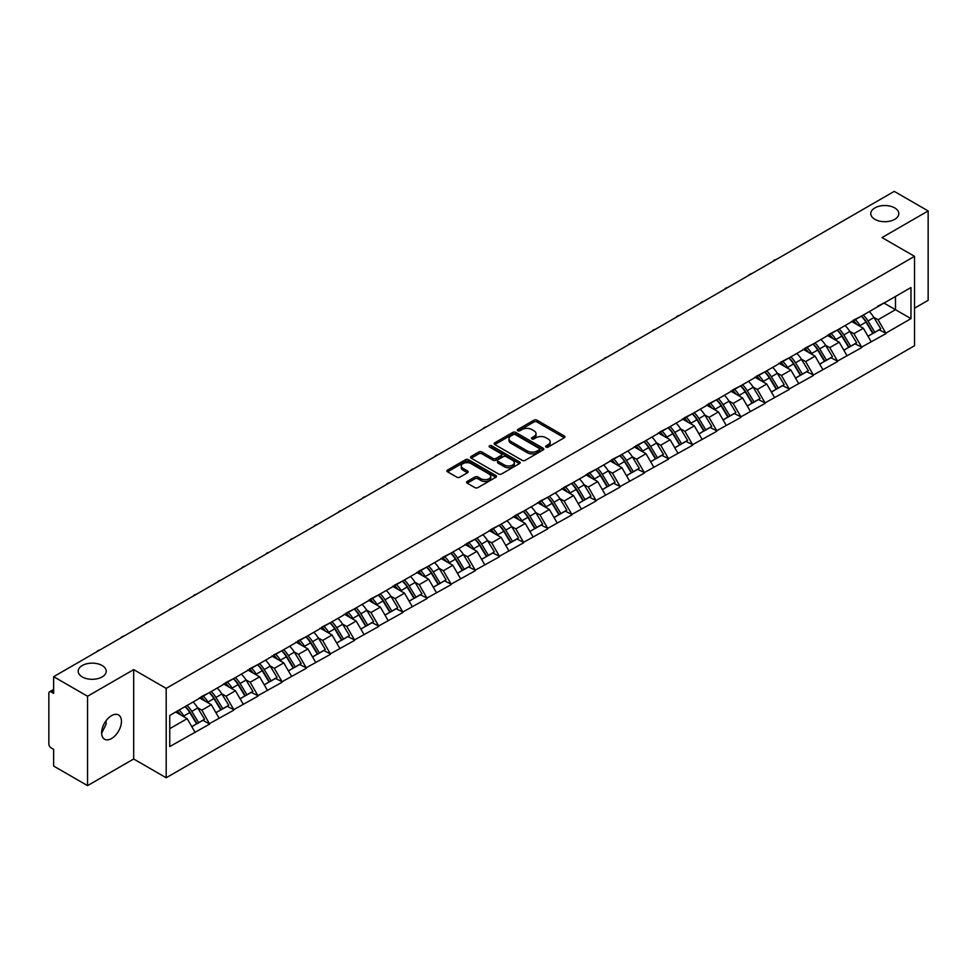 <?xml version="1.0" encoding="UTF-8"?>
<svg xmlns="http://www.w3.org/2000/svg" width="977" height="977" viewBox="0 0 977 977"><rect width="100%" height="100%" fill="white"/><g stroke="black" fill="none" stroke-linecap="round" stroke-linejoin="round"><path stroke-width="1.47" d="M102.109 665.508A14.008 8.085 0 0 0 86.831 663.762A14.008 8.085 0 0 0 78.184 671.236A14.008 8.085 0 0 0 82.288 676.951A14.008 8.085 0 0 0 97.553 678.697A14.008 8.085 0 0 0 106.212 671.236A14.008 8.085 0 0 0 102.109 665.508M894.712 207.906A14.008 8.085 0 0 0 879.447 206.147A14.008 8.085 0 0 0 870.788 213.621A14.008 8.085 0 0 0 874.891 219.336A14.008 8.085 0 0 0 890.169 221.095A14.008 8.085 0 0 0 898.816 213.621A14.008 8.085 0 0 0 894.712 207.906M546.058 447.051A1.502 0.867 0 0 0 548.182 447.051L564.327 437.733A2.149 1.246 0 0 0 564.95 436.853A2.149 1.246 0 0 0 564.327 435.974L536.971 420.183A2.149 1.246 0 0 0 533.93 420.183L517.786 429.514A1.502 0.867 0 0 0 517.346 430.124A1.502 0.867 0 0 0 517.786 430.735A1.502 0.867 0 0 0 519.923 430.735L522.011 429.526A6.876 3.969 0 0 1 531.732 429.526L534.016 430.845A6.876 3.969 0 0 1 536.031 433.654A6.876 3.969 0 0 1 534.016 436.463L531.928 437.672A1.502 0.867 0 0 0 531.476 438.282A1.502 0.867 0 0 0 531.928 438.893A1.502 0.867 0 0 0 534.053 438.893L536.141 437.684A6.876 3.969 0 0 1 545.862 437.684L548.146 439.003A6.876 3.969 0 0 1 550.161 441.812A6.876 3.969 0 0 1 548.146 444.62L546.058 445.83A1.502 0.867 0 0 0 545.618 446.44A1.502 0.867 0 0 0 546.058 447.051L546.058 445.83M105.968 720.867L106.212 724.006L101.645 733.324M111.549 715.652A14.008 8.085 -60 0 1 118.547 714.956A14.008 8.085 -60 0 1 120.696 726.18A14.008 8.085 -60 0 1 111.549 738.527A14.008 8.085 -60 0 1 104.539 739.223A14.008 8.085 -60 0 1 102.39 727.999A14.008 8.085 -60 0 1 111.549 715.652M467.226 481.417A2.149 1.246 0 0 0 466.603 482.296A2.149 1.246 0 0 0 467.226 483.175L474.907 487.608A2.149 1.246 0 0 0 477.936 487.608L495.876 477.252A2.149 1.246 0 0 0 496.499 476.373A2.149 1.246 0 0 0 495.876 475.506L468.52 459.715A2.149 1.246 0 0 0 465.479 459.715L447.551 470.059A2.149 1.246 0 0 0 446.916 470.938A2.149 1.246 0 0 0 447.551 471.818L456.821 477.167A2.149 1.246 0 0 0 459.862 477.167L467.531 472.734A2.149 1.246 0 0 0 468.166 471.854A2.149 1.246 0 0 0 467.531 470.987L462.939 468.325A5.752 3.322 0 0 1 461.254 465.98A5.752 3.322 0 0 1 464.796 462.915A5.752 3.322 0 0 1 471.061 463.635L489.074 474.028A5.752 3.322 0 0 1 490.759 476.373A5.752 3.322 0 0 1 487.205 479.438A5.752 3.322 0 0 1 480.94 478.73L477.936 476.996A2.149 1.246 0 0 0 474.907 476.996L467.226 481.417L467.226 483.175L474.907 478.779L474.907 476.996M133.678 669.624L87.551 696.259L53.65 676.682L894.248 191.37L928.15 210.934L882.023 237.57L914.533 256.34L166.188 688.394L133.678 669.624L133.678 758.995L166.188 777.765L166.188 688.394M522.158 460.326A2.149 1.246 0 0 0 525.199 460.326L543.127 449.97A2.149 1.246 0 0 0 543.762 449.09A2.149 1.246 0 0 0 543.127 448.211L515.783 432.42A2.149 1.246 0 0 0 512.742 432.42L494.814 442.776A2.149 1.246 0 0 0 494.179 443.656A2.149 1.246 0 0 0 494.814 444.535L522.158 460.326M490.161 447.381A1.502 0.867 0 0 1 491.687 447.588L491.687 445.805L519.495 461.865A2.149 1.246 0 0 1 520.13 462.732A2.149 1.246 0 0 1 519.495 463.611L501.567 473.967A2.149 1.246 0 0 1 498.526 473.967L471.183 458.176L471.183 456.418A2.149 1.246 0 0 0 470.548 457.297A2.149 1.246 0 0 0 471.183 458.176M471.183 456.418L478.852 451.985A2.149 1.246 0 0 1 481.893 451.985L492.982 458.396A2.149 1.246 0 0 0 496.023 458.396L501.116 455.453A2.149 1.246 0 0 0 501.738 454.574A2.149 1.246 0 0 0 501.116 453.694L489.562 447.039A1.502 0.867 0 0 1 489.123 446.416A1.502 0.867 0 0 1 490.051 445.622A1.502 0.867 0 0 1 491.687 445.805M166.188 777.765L914.533 345.724L914.533 256.34M185.19 706.566A14.667 8.463 -120 0 1 190.21 712.428L197.049 723.725L203.008 720.281L209.615 724.091L201.873 710.157L197.586 707.678M209.615 724.091L169.754 746.575L169.754 715.469L910.967 287.531L910.967 318.636L885.809 333.169L878.067 319.76L873.78 317.281M861.384 316.169A14.667 8.463 -120 0 1 866.404 322.031L873.243 333.328L879.202 329.884L885.809 333.169M885.809 333.694L861.665 347.104L853.922 333.694L849.636 331.227M837.228 330.104A14.667 8.463 -120 0 1 842.247 335.978L849.086 347.262L855.046 343.831L861.665 347.104M861.665 347.641L837.509 361.05L829.766 347.641L825.48 345.162M813.084 344.051A14.667 8.463 -120 0 1 818.103 349.925L824.942 361.209L830.902 357.765L837.509 361.05M837.509 361.588L813.365 374.997L805.622 361.588L801.335 359.109M788.928 357.997A14.667 8.463 -120 0 1 793.947 363.859L800.786 375.156L806.746 371.712L813.365 374.997M813.365 375.522L789.208 388.931L781.466 375.522L777.179 373.055M764.783 371.932A14.667 8.463 -120 0 1 769.803 377.806L776.642 389.09L782.601 385.659L789.208 388.931M789.208 389.469L765.064 402.878L757.322 389.469L753.035 386.99M740.627 385.878A14.667 8.463 -120 0 1 745.659 391.753L752.485 403.037L758.445 399.593L765.064 402.878M765.064 403.416L740.908 416.825L733.177 403.416L728.879 400.936M716.483 399.825A14.667 8.463 -120 0 1 721.502 405.687L728.341 416.984L734.301 413.54L740.908 416.825M740.908 417.362L716.764 430.759L709.021 417.362L704.735 414.883M692.327 413.76A14.667 8.463 -120 0 1 697.358 419.634L704.185 430.918L710.145 427.486L716.764 430.759M716.764 431.297L692.608 444.706L684.877 431.297L680.578 428.818M668.183 427.706A14.667 8.463 -120 0 1 673.202 433.58L680.041 444.865L686.001 441.421L692.608 444.706M692.608 445.243L668.463 458.653L660.721 445.243L656.434 442.764M644.026 441.653A14.667 8.463 -120 0 1 649.058 447.515L655.885 458.811L661.844 455.367L668.463 458.653M668.463 459.19L644.307 472.587L636.577 459.19L632.29 456.711M619.882 455.587A14.667 8.463 -120 0 1 624.901 461.462L631.74 472.746L637.7 469.314L644.307 472.587M644.307 473.124L620.163 486.534L612.42 473.124L608.134 470.658M595.738 469.534A14.667 8.463 -120 0 1 600.757 475.408L607.596 486.693L613.556 483.249L620.163 486.534M620.163 487.071L596.019 500.48L588.276 487.071L583.99 484.592M571.582 483.481A14.667 8.463 -120 0 1 576.601 489.355L583.44 500.639L589.4 497.195L596.019 500.48M596.019 501.018L571.863 514.415L564.12 501.018L559.833 498.539M547.438 497.415A14.667 8.463 -120 0 1 552.457 503.289L559.296 514.574L565.256 511.142L571.863 514.415M571.863 514.952L547.718 528.362L539.976 514.952L535.689 512.485M523.281 511.362A14.667 8.463 -120 0 1 528.301 517.236L535.14 528.52L541.099 525.076L547.718 528.362M547.718 528.899L523.562 542.308L515.819 528.899L511.533 526.42M499.137 525.308A14.667 8.463 -120 0 1 504.156 531.183L510.995 542.467L516.955 539.023L523.562 542.308M523.562 542.846L499.418 556.243L491.675 542.846L487.389 540.366M474.981 539.243A14.667 8.463 -120 0 1 480 545.117L486.839 556.402L492.799 552.97L499.418 556.243M499.418 556.78L475.262 570.189L467.519 556.78L463.232 554.313M450.837 553.19A14.667 8.463 -120 0 1 455.856 559.064L462.695 570.348L468.655 566.904L475.262 570.189M475.262 570.727L451.118 584.136L443.375 570.727L439.088 568.248M426.68 567.136A14.667 8.463 -120 0 1 431.7 573.01L438.539 584.295L444.498 580.851L451.118 584.136M451.118 584.673L426.961 598.071L419.218 584.673L414.932 582.194M402.536 581.083A14.667 8.463 -120 0 1 407.556 586.945L414.395 598.242L420.354 594.798L426.961 598.071M426.961 598.608L402.817 612.017L395.074 598.608L390.788 596.141M378.38 595.017A14.667 8.463 -120 0 1 383.411 600.892L390.238 612.176L396.198 608.732L402.817 612.017M402.817 612.555L378.661 625.964L370.93 612.555L366.631 610.075M354.236 608.964A14.667 8.463 -120 0 1 359.255 614.838L366.094 626.123L372.054 622.679L378.661 625.964M378.661 626.501L354.517 639.898L346.774 626.501L342.487 624.022M330.079 622.911A14.667 8.463 -120 0 1 335.111 628.773L341.938 640.069L347.897 636.625L354.517 639.898M354.517 640.436L330.36 653.845L322.63 640.436L318.331 637.969M305.935 636.845A14.667 8.463 -120 0 1 310.955 642.719L317.794 654.004L323.753 650.56L330.36 653.845M330.36 654.382L306.216 667.792L298.474 654.382L294.187 651.903M281.791 650.792A14.667 8.463 -120 0 1 286.811 656.666L293.637 667.95L299.597 664.507L306.216 667.792M306.216 668.329L282.06 681.738L274.329 668.329L270.043 665.85M257.635 664.739A14.667 8.463 -120 0 1 262.654 670.601L269.493 681.897L275.453 678.453L282.06 681.738M282.06 682.264L257.916 695.673L250.173 682.264L245.886 679.797M233.491 678.673A14.667 8.463 -120 0 1 238.51 684.547L245.349 695.832L251.309 692.4L257.916 695.673M257.916 696.21L233.772 709.62L226.029 696.21L221.742 693.731M209.334 692.62A14.667 8.463 -120 0 1 214.354 698.494L221.193 709.778L227.153 706.334L233.772 709.62M233.772 710.157L209.615 723.566M201.409 696.662L209.615 692.461M201.873 710.157L211.325 704.698L199.393 697.822M219.056 718.107L211.325 704.698M225.565 682.715L233.772 678.514M226.029 696.21L235.469 690.763L223.55 683.876M243.212 704.161L235.469 690.763M249.709 668.769L257.916 664.568M250.173 682.264L259.613 676.817L247.694 669.929M267.356 690.226L259.613 676.817M273.865 654.834L282.06 650.633M274.329 668.329L283.77 662.87L271.85 655.994M291.512 676.279L283.77 662.87M298.009 640.888L306.216 636.686M298.474 654.382L307.914 648.936L295.994 642.048M315.656 662.333L307.914 648.936M322.166 626.941L330.36 622.74M322.63 640.436L332.07 634.989L320.151 628.101M339.813 648.398L332.07 634.989M346.31 613.006L354.517 608.805M346.774 626.501L356.214 621.042L344.295 614.167M363.957 634.452L356.214 621.042M370.454 599.06L378.661 594.859M370.93 612.555L380.371 607.108L368.451 600.22M388.113 620.505L380.371 607.108M394.61 585.113L402.817 580.912M395.074 598.608L404.515 593.161L392.595 586.273M412.257 606.57L404.515 593.161M418.754 571.179L426.961 566.978M419.218 584.673L428.671 579.214L416.752 572.339M436.414 592.624L428.671 579.214M442.911 557.232L451.118 553.031M443.375 570.727L452.815 565.28L440.896 558.392M460.558 578.677L452.815 565.28M467.055 543.285L475.262 539.084M467.519 556.78L476.971 551.333L465.052 544.445M484.702 564.743L476.971 551.333M491.211 529.351L499.418 525.15M491.675 542.846L501.116 537.387L489.196 530.511M508.858 550.796L501.116 537.387M515.355 515.404L523.562 511.203M515.819 528.899L525.272 523.452L513.34 516.564M533.002 536.849L525.272 523.452M539.512 501.457L547.718 497.256M539.976 514.952L549.416 509.505L537.497 502.618M557.159 522.915L549.416 509.505M563.656 487.511L571.863 483.322M564.12 501.018L573.56 495.559L561.641 488.683M581.303 508.968L573.56 495.559M587.812 473.576L596.019 469.375M588.276 487.071L597.716 481.612L585.797 474.737M605.459 495.021L597.716 481.612M611.956 459.63L620.163 455.429M612.42 473.124L621.861 467.678L609.941 460.79M629.603 481.087L621.861 467.678M636.112 445.683L644.307 441.482M636.577 459.19L646.017 453.731L634.097 446.855M653.76 467.14L646.017 453.731M660.257 431.749L668.463 427.547M660.721 445.243L670.161 439.784L658.242 432.909M677.904 453.194L670.161 439.784M684.413 417.802L692.608 413.601M684.877 431.297L694.317 425.85L682.398 418.962M702.06 439.259L694.317 425.85M708.557 403.855L716.764 399.654M709.021 417.362L718.461 411.903L706.542 405.028M726.204 425.313L718.461 411.903M732.701 389.921L740.908 385.72M733.177 403.416L742.618 397.957L730.698 391.081M750.36 411.366L742.618 397.957M756.857 375.974L765.064 371.773M757.322 389.469L766.762 384.022L754.842 377.134M774.505 397.431L766.762 384.022M781.002 362.027L789.208 357.826M781.466 375.522L790.918 370.075L778.999 363.2M798.649 383.485L790.918 370.075M805.158 348.093L813.365 343.892M805.622 361.588L815.062 356.129L803.143 349.253M822.805 369.538L815.062 356.129M829.302 334.146L837.509 329.945M829.766 347.641L839.219 342.194L827.299 335.306M846.949 355.591L839.219 342.194M853.458 320.2L861.665 315.998M853.922 333.694L863.363 328.248L851.443 321.36M871.105 341.657L863.363 328.248M877.602 306.265L885.809 302.064M878.067 319.76L895.482 309.697L895.482 296.471L910.967 287.531M884.026 303.09L910.967 318.636M914.533 308.182L928.15 300.318L928.15 210.934M87.551 696.259L87.551 785.63L53.65 766.066L53.65 749.347L51.17 747.918A3.285 1.893 -120 0 1 48.85 743.9L48.85 693.304A3.285 1.893 -120 0 1 49.534 691.801A3.285 1.893 -120 0 1 51.17 691.96L53.65 693.401L53.65 676.682M87.551 785.63L133.678 758.995M169.754 728.695L187.169 718.645L175.713 712.025M194.911 732.054L187.169 718.645M866.062 322.3L866.831 322.74M841.918 336.247L842.675 336.686M817.761 350.181L818.531 350.621M793.617 364.128L794.374 364.568M769.461 378.075L770.23 378.514M745.317 392.009L746.074 392.449M721.16 405.956L721.93 406.395M697.016 419.902L697.786 420.342M672.86 433.837L673.629 434.289M648.716 447.784L649.485 448.223M624.559 461.73L625.329 462.17M600.415 475.665L601.185 476.117M576.259 489.611L577.028 490.051M552.115 503.558L552.884 503.998M527.971 517.492L528.728 517.944M503.814 531.439L504.584 531.879M479.67 545.386L480.428 545.825M455.514 559.32L456.283 559.772M431.37 573.267L432.127 573.707M407.214 587.214L407.983 587.653M383.069 601.148L383.839 601.6M358.913 615.095L359.683 615.534M334.769 629.041L335.538 629.481M310.613 642.976L311.382 643.428M286.469 656.923L287.238 657.362M262.312 670.869L263.082 671.309M238.168 684.816L238.938 685.256M214.012 698.75L214.781 699.19M189.868 712.697L190.637 713.137M546.656 447.271L548.146 446.404A6.876 3.969 0 0 0 550.161 443.595L550.161 441.812M536.031 433.654L536.031 435.437A6.876 3.969 0 0 1 534.016 438.246L532.526 439.113M564.303 437.745L536.971 421.979A2.149 1.246 0 0 0 533.93 421.979L518.396 430.955M543.102 449.994L515.783 434.215A2.149 1.246 0 0 0 512.742 434.215L494.838 444.547M539.328 449.713A1.502 0.867 0 0 0 539.768 449.09A1.502 0.867 0 0 0 539.328 448.48L515.319 434.618A1.502 0.867 0 0 0 513.194 434.618L510.995 435.889A6.876 3.969 0 0 0 508.98 438.697A6.876 3.969 0 0 0 510.995 441.506L527.397 450.983A6.876 3.969 0 0 0 537.13 450.983L539.328 449.713L539.328 451.496A1.502 0.867 0 0 0 539.768 450.885L539.768 449.09M508.98 438.697L508.98 440.48A6.876 3.969 0 0 0 510.995 443.289L510.995 441.506M539.328 451.496L537.13 452.766A6.876 3.969 0 0 1 527.397 452.766L510.995 443.289M471.207 458.189L478.852 453.78L478.852 451.985M501.738 454.574L501.738 456.369A2.149 1.246 0 0 1 501.116 457.248L496.023 460.179A2.149 1.246 0 0 1 492.982 460.179L481.893 453.78A2.149 1.246 0 0 0 478.852 453.78M491.687 447.588L519.471 463.635M504.498 465.04A5.752 3.322 0 0 0 510.763 465.76A5.752 3.322 0 0 0 514.305 462.695A5.752 3.322 0 0 0 512.62 460.35L506.281 456.686A2.149 1.246 0 0 0 503.24 456.686L498.148 459.617A2.149 1.246 0 0 0 497.525 460.497A2.149 1.246 0 0 0 498.148 461.376L504.498 465.04L504.498 466.823A5.752 3.322 0 0 0 510.763 467.543A5.752 3.322 0 0 0 514.305 464.478L514.305 462.695M497.525 460.497L497.525 462.292A2.149 1.246 0 0 0 498.148 463.159L498.148 461.376M504.498 466.823L498.148 463.159M490.759 476.373L490.759 478.168A5.752 3.322 0 0 1 487.205 481.234A5.752 3.322 0 0 1 480.94 480.513L477.936 478.779A2.149 1.246 0 0 0 474.907 478.779M461.254 465.98L461.254 467.775A5.752 3.322 0 0 0 462.939 470.12L462.939 468.325M467.507 472.758L462.939 470.12M495.84 477.277L468.52 461.498A2.149 1.246 0 0 0 465.479 461.498L447.576 471.83M776.117 259.564A5.032 2.907 0 0 0 772.892 261.433M869.237 311.626A17.952 10.368 60 0 1 873.939 317.549L867.979 320.981A17.952 10.368 -120 0 0 863.277 315.07M867.979 320.981L874.818 332.278L880.778 328.834L873.939 317.549M873.243 333.328L874.818 332.278M879.202 329.884L880.778 328.834M853.019 320.456A14.667 8.463 60 0 1 857.061 324.608M855.302 319.674A17.952 10.368 60 0 1 860.016 325.585L860.688 326.697M868.028 336.332L872.803 333.438L865.976 322.141A17.952 10.368 -120 0 0 861.262 316.23M872.803 333.438L867.967 336.222M751.972 273.511A5.032 2.907 0 0 0 748.736 275.38M845.093 325.573A17.952 10.368 60 0 1 849.795 331.484L843.835 334.928A17.952 10.368 -120 0 0 839.133 329.017M843.835 334.928L850.674 346.212L856.634 342.78L849.795 331.484M849.086 347.262L850.674 346.212M855.046 343.831L856.634 342.78M828.862 334.403A14.667 8.463 60 0 1 832.905 338.555M831.158 333.609A17.952 10.368 60 0 1 835.86 339.532L836.532 340.643M843.884 350.279L848.659 347.372L841.82 336.088A17.952 10.368 -120 0 0 837.118 330.177M848.659 347.372L843.823 350.169M727.816 287.458A5.032 2.907 0 0 0 724.592 289.314M820.936 339.507A17.952 10.368 60 0 1 825.638 345.431L819.679 348.874A17.952 10.368 -120 0 0 814.977 342.951M819.679 348.874L826.518 360.159L832.477 356.715L825.638 345.431M824.942 361.209L826.518 360.159M830.902 357.765L832.477 356.715M804.718 348.349A14.667 8.463 60 0 1 808.761 352.489M807.002 347.556A17.952 10.368 60 0 1 811.716 353.479L812.388 354.59M819.727 364.213L824.503 361.319L817.676 350.035A17.952 10.368 -120 0 0 812.962 344.112M824.503 361.319L819.666 364.116M703.672 301.392A5.032 2.907 0 0 0 700.436 303.261M796.792 353.454A17.952 10.368 60 0 1 801.494 359.377L795.534 362.809A17.952 10.368 -120 0 0 790.833 356.898M795.534 362.809L802.373 374.106L808.333 370.662L801.494 359.377M800.786 375.156L802.373 374.106M806.746 371.712L808.333 370.662M780.562 362.284A14.667 8.463 60 0 1 784.616 366.436M782.858 361.502A17.952 10.368 60 0 1 787.56 367.413L788.231 368.524M795.583 378.16L800.358 375.266L793.519 363.981A17.952 10.368 -120 0 0 788.818 358.058M800.358 375.266L795.522 378.05M679.516 315.339A5.032 2.907 0 0 0 676.292 317.207M772.636 367.401A17.952 10.368 60 0 1 777.338 373.312L771.378 376.756A17.952 10.368 -120 0 0 766.676 370.845M771.378 376.756L778.217 388.04L784.177 384.608L777.338 373.312M776.642 389.09L778.217 388.04M782.601 385.659L784.177 384.608M756.418 376.23A14.667 8.463 60 0 1 760.46 380.383M758.702 375.449A17.952 10.368 60 0 1 763.416 381.36L764.087 382.471M771.427 392.107L776.202 389.2L769.375 377.916A17.952 10.368 -120 0 0 764.661 372.005M776.202 389.2L771.366 391.997M655.372 329.286A5.032 2.907 0 0 0 652.147 331.142M748.492 381.348A17.952 10.368 60 0 1 753.194 387.258L747.234 390.702A17.952 10.368 -120 0 0 742.532 384.779M747.234 390.702L754.073 401.987L760.033 398.543L753.194 387.258M752.485 403.037L754.073 401.987M758.445 399.593L760.033 398.543M732.261 390.177A14.667 8.463 60 0 1 736.316 394.317M734.557 389.383A17.952 10.368 60 0 1 739.259 395.306L739.931 396.418M747.283 406.041L752.058 403.147L745.219 391.862A17.952 10.368 -120 0 0 740.517 385.939M752.058 403.147L747.222 405.943M631.215 343.22A5.032 2.907 0 0 0 627.991 345.089M724.336 395.282A17.952 10.368 60 0 1 729.05 401.205L723.09 404.637A17.952 10.368 -120 0 0 718.376 398.726M723.09 404.637L729.917 415.933L735.876 412.489L729.05 401.205M728.341 416.984L729.917 415.933M734.301 413.54L735.876 412.489M708.117 404.112A14.667 8.463 60 0 1 712.16 408.264M710.401 403.33A17.952 10.368 60 0 1 715.115 409.241L715.787 410.352M723.127 419.988L727.914 417.094L721.075 405.809A17.952 10.368 -120 0 0 716.373 399.886M727.914 417.094L723.065 419.878M607.071 357.167A5.032 2.907 0 0 0 603.847 359.035M700.191 409.229A17.952 10.368 60 0 1 704.893 415.14L698.934 418.583A17.952 10.368 -120 0 0 694.232 412.673M698.934 418.583L705.773 429.868L711.732 426.436L704.893 415.14M704.185 430.918L705.773 429.868M710.145 427.486L711.732 426.436M683.961 418.058A14.667 8.463 60 0 1 688.016 422.211M686.257 417.277A17.952 10.368 60 0 1 690.959 423.188L691.631 424.299M698.982 433.935L703.758 431.028L696.919 419.744A17.952 10.368 -120 0 0 692.217 413.833M703.758 431.028L698.921 433.825M582.915 371.113A5.032 2.907 0 0 0 579.691 372.97M676.035 423.175A17.952 10.368 60 0 1 680.749 429.086L674.789 432.53A17.952 10.368 -120 0 0 670.075 426.607M674.789 432.53L681.616 443.814L687.576 440.371L680.749 429.086M680.041 444.865L681.616 443.814M686.001 441.421L687.576 440.371M659.817 432.005A14.667 8.463 60 0 1 663.859 436.145M662.113 431.211A17.952 10.368 60 0 1 666.815 437.134L667.486 438.246M674.826 447.869L679.613 444.975L672.774 433.69A17.952 10.368 -120 0 0 668.073 427.767M679.613 444.975L674.777 447.771M558.771 385.048A5.032 2.907 0 0 0 555.547 386.916M651.891 437.11A17.952 10.368 60 0 1 656.593 443.033L650.633 446.465A17.952 10.368 -120 0 0 645.931 440.554M650.633 446.465L657.472 457.761L663.432 454.317L656.593 443.033M655.885 458.811L657.472 457.761M661.844 455.367L663.432 454.317M635.661 445.939A14.667 8.463 60 0 1 639.715 450.092M637.957 445.158A17.952 10.368 60 0 1 642.658 451.069L643.342 452.18M650.682 461.816L655.457 458.921L648.618 447.637A17.952 10.368 -120 0 0 643.916 441.714M655.457 458.921L650.621 461.706M534.614 398.995A5.032 2.907 0 0 0 531.39 400.863M627.735 451.056A17.952 10.368 60 0 1 632.449 456.967L626.489 460.411A17.952 10.368 -120 0 0 621.775 454.5M626.489 460.411L633.316 471.696L639.276 468.264L632.449 456.967M631.74 472.746L633.316 471.696M637.7 469.314L639.276 468.264M611.517 459.886A14.667 8.463 60 0 1 615.559 464.038M613.812 459.105A17.952 10.368 60 0 1 618.514 465.015L619.186 466.127M626.538 475.762L631.313 472.868L624.474 461.571A17.952 10.368 -120 0 0 619.772 455.661M631.313 472.868L626.477 475.652M510.47 412.941A5.032 2.907 0 0 0 507.246 414.798M603.591 465.003A17.952 10.368 60 0 1 608.292 470.914L602.333 474.358A17.952 10.368 -120 0 0 597.631 468.435M602.333 474.358L609.172 485.642L615.131 482.198L608.292 470.914M607.596 486.693L609.172 485.642M613.556 483.249L615.131 482.198M587.372 473.833A14.667 8.463 60 0 1 591.415 477.985M589.656 473.039A17.952 10.368 60 0 1 594.358 478.962L595.042 480.073M602.382 489.697L607.157 486.802L600.318 475.518A17.952 10.368 -120 0 0 595.616 469.595M607.157 486.802L602.32 489.599M486.314 426.876A5.032 2.907 0 0 0 483.09 428.744M579.446 478.938A17.952 10.368 60 0 1 584.148 484.861L578.189 488.292A17.952 10.368 -120 0 0 573.487 482.382M578.189 488.292L585.028 499.589L590.987 496.145L584.148 484.861M583.44 500.639L585.028 499.589M589.4 497.195L590.987 496.145M563.216 487.767A14.667 8.463 60 0 1 567.258 491.919M565.512 486.986A17.952 10.368 60 0 1 570.214 492.897L570.886 494.02M578.237 503.643L583.013 500.749L576.174 489.465A17.952 10.368 -120 0 0 571.472 483.542M583.013 500.749L578.176 503.546M462.17 440.822A5.032 2.907 0 0 0 458.946 442.691M555.29 492.884A17.952 10.368 60 0 1 559.992 498.795L554.032 502.239A17.952 10.368 -120 0 0 549.33 496.328M554.032 502.239L560.871 513.523L566.831 510.092L559.992 498.795M559.296 514.574L560.871 513.523M565.256 511.142L566.831 510.092M539.072 501.714A14.667 8.463 60 0 1 543.114 505.866M541.356 500.932A17.952 10.368 60 0 1 546.058 506.843L546.741 507.955M554.081 517.59L558.856 514.696L552.017 503.399A17.952 10.368 -120 0 0 547.315 497.488M558.856 514.696L554.02 517.48M438.026 454.769A5.032 2.907 0 0 0 434.789 456.625M531.146 506.831A17.952 10.368 60 0 1 535.848 512.742L529.888 516.186A17.952 10.368 -120 0 0 525.186 510.263M529.888 516.186L536.727 527.47L542.687 524.026L535.848 512.742M535.14 528.52L536.727 527.47M541.099 525.076L542.687 524.026M514.916 515.661A14.667 8.463 60 0 1 518.958 519.813M517.212 514.867A17.952 10.368 60 0 1 521.913 520.79L522.585 521.901M529.937 531.525L534.712 528.63L527.873 517.346A17.952 10.368 -120 0 0 523.171 511.435M534.712 528.63L529.876 531.427M413.869 468.716A5.032 2.907 0 0 0 410.645 470.572M506.99 520.765A17.952 10.368 60 0 1 511.692 526.688L505.732 530.132A17.952 10.368 -120 0 0 501.03 524.209M505.732 530.132L512.571 541.417L518.531 537.973L511.692 526.688M510.995 542.467L512.571 541.417M516.955 539.023L518.531 537.973M490.772 529.595A14.667 8.463 60 0 1 494.814 533.747M493.055 528.813A17.952 10.368 60 0 1 497.769 534.724L498.441 535.848M505.781 545.471L510.556 542.577L503.729 531.293A17.952 10.368 -120 0 0 499.015 525.37M510.556 542.577L505.72 545.374M389.725 482.65A5.032 2.907 0 0 0 386.489 484.519M482.846 534.712A17.952 10.368 60 0 1 487.547 540.623L481.588 544.067A17.952 10.368 -120 0 0 476.886 538.156M481.588 544.067L488.427 555.351L494.386 551.92L487.547 540.623M486.839 556.402L488.427 555.351M492.799 552.97L494.386 551.92M466.615 543.542A14.667 8.463 60 0 1 470.67 547.694M468.911 542.76A17.952 10.368 60 0 1 473.613 548.671L474.285 549.782M481.637 559.418L486.412 556.524L479.573 545.227A17.952 10.368 -120 0 0 474.871 539.316M486.412 556.524L481.576 559.308M365.569 496.597A5.032 2.907 0 0 0 362.345 498.453M458.689 548.659A17.952 10.368 60 0 1 463.391 554.57L457.431 558.014A17.952 10.368 -120 0 0 452.73 552.09M457.431 558.014L464.27 569.298L470.23 565.854L463.391 554.57M462.695 570.348L464.27 569.298M468.655 566.904L470.23 565.854M442.471 557.488A14.667 8.463 60 0 1 446.513 561.641M444.755 556.695A17.952 10.368 60 0 1 449.469 562.618L450.141 563.729M457.48 573.352L462.255 570.458L455.429 559.174A17.952 10.368 -120 0 0 450.715 553.263M462.255 570.458L457.419 573.255M341.425 510.544A5.032 2.907 0 0 0 338.201 512.4M434.545 562.593A17.952 10.368 60 0 1 439.247 568.516L433.287 571.96A17.952 10.368 -120 0 0 428.585 566.037M433.287 571.96L440.126 583.245L446.086 579.801L439.247 568.516M438.539 584.295L440.126 583.245M444.498 580.851L446.086 579.801M418.315 571.423A14.667 8.463 60 0 1 422.369 575.575M420.611 570.641A17.952 10.368 60 0 1 425.313 576.552L425.984 577.676M433.336 587.299L438.111 584.405L431.272 573.12A17.952 10.368 -120 0 0 426.57 567.197M438.111 584.405L433.275 587.201M317.269 524.478A5.032 2.907 0 0 0 314.044 526.347M410.389 576.54A17.952 10.368 60 0 1 415.103 582.451L409.131 585.895A17.952 10.368 -120 0 0 404.429 579.984M409.131 585.895L415.97 597.179L421.93 593.747L415.103 582.451M414.395 598.242L415.97 597.179M420.354 594.798L421.93 593.747M394.171 585.37A14.667 8.463 60 0 1 398.213 589.522M396.454 584.588A17.952 10.368 60 0 1 401.168 590.499L401.84 591.61M409.18 601.246L413.955 598.351L407.128 587.055A17.952 10.368 -120 0 0 402.414 581.144M413.955 598.351L409.119 601.136M293.124 538.425A5.032 2.907 0 0 0 289.9 540.281M386.245 590.487A17.952 10.368 60 0 1 390.947 596.397L384.987 599.841A17.952 10.368 -120 0 0 380.285 593.918M384.987 599.841L391.826 611.126L397.786 607.682L390.947 596.397M390.238 612.176L391.826 611.126M396.198 608.732L397.786 607.682M370.014 599.316A14.667 8.463 60 0 1 374.069 603.468M372.31 598.522A17.952 10.368 60 0 1 377.012 604.445L377.684 605.557M385.036 615.18L389.811 612.286L382.972 601.002A17.952 10.368 -120 0 0 378.27 595.091M389.811 612.286L384.975 615.083M268.968 552.371A5.032 2.907 0 0 0 265.744 554.228M362.088 604.421A17.952 10.368 60 0 1 366.802 610.344L360.843 613.788A17.952 10.368 -120 0 0 356.129 607.865M360.843 613.788L367.67 625.072L373.629 621.628L366.802 610.344M366.094 626.123L367.67 625.072M372.054 622.679L373.629 621.628M345.87 613.251A14.667 8.463 60 0 1 349.913 617.403M348.166 612.469A17.952 10.368 60 0 1 352.868 618.38L353.54 619.503M360.879 629.127L365.667 626.233L358.828 614.948A17.952 10.368 -120 0 0 354.126 609.025M365.667 626.233L360.831 629.029M244.824 566.306A5.032 2.907 0 0 0 241.6 568.174M337.944 618.368A17.952 10.368 60 0 1 342.646 624.291L336.686 627.722A17.952 10.368 -120 0 0 331.985 621.812M336.686 627.722L343.525 639.019L349.485 635.575L342.646 624.291M341.938 640.069L343.525 639.019M347.897 636.625L349.485 635.575M321.714 627.197A14.667 8.463 60 0 1 325.768 631.35M324.01 626.416A17.952 10.368 60 0 1 328.712 632.327L329.383 633.438M336.735 643.074L341.51 640.179L334.671 628.883A17.952 10.368 -120 0 0 329.97 622.972M341.51 640.179L336.674 642.964M220.668 580.253A5.032 2.907 0 0 0 217.444 582.109M313.788 632.314A17.952 10.368 60 0 1 318.502 638.225L312.542 641.669A17.952 10.368 -120 0 0 307.828 635.758M312.542 641.669L319.369 652.954L325.329 649.51L318.502 638.225M317.794 654.004L319.369 652.954M323.753 650.56L325.329 649.51M297.57 641.144A14.667 8.463 60 0 1 301.612 645.296M299.866 640.35A17.952 10.368 60 0 1 304.568 646.273L305.239 647.385M312.579 657.008L317.366 654.114L310.527 642.829A17.952 10.368 -120 0 0 305.825 636.919M317.366 654.114L312.53 656.91M196.524 594.199A5.032 2.907 0 0 0 193.299 596.055M289.644 646.249A17.952 10.368 60 0 1 294.346 652.172L288.386 655.616A17.952 10.368 -120 0 0 283.684 649.693M288.386 655.616L295.225 666.9L301.185 663.456L294.346 652.172M293.637 667.95L295.225 666.9M299.597 664.507L301.185 663.456M273.413 655.091A14.667 8.463 60 0 1 277.468 659.231M275.709 654.297A17.952 10.368 60 0 1 280.411 660.22L281.095 661.331M288.435 670.955L293.21 668.06L286.371 656.776A17.952 10.368 -120 0 0 281.669 650.853M293.21 668.06L288.374 670.857M172.367 608.134A5.032 2.907 0 0 0 169.143 610.002M265.488 660.196A17.952 10.368 60 0 1 270.202 666.119L264.242 669.55A17.952 10.368 -120 0 0 259.528 663.639M264.242 669.55L271.069 680.847L277.041 677.403L270.202 666.119M269.493 681.897L271.069 680.847M275.453 678.453L277.041 677.403M249.269 669.025A14.667 8.463 60 0 1 253.312 673.177M251.565 668.244A17.952 10.368 60 0 1 256.267 674.154L256.939 675.266M264.291 684.901L269.066 682.007L262.227 670.711A17.952 10.368 -120 0 0 257.525 664.8M269.066 682.007L264.23 684.792M148.223 622.08A5.032 2.907 0 0 0 144.999 623.949M241.343 674.142A17.952 10.368 60 0 1 246.045 680.053L240.086 683.497A17.952 10.368 -120 0 0 235.384 677.586M240.086 683.497L246.925 694.781L252.884 691.337L246.045 680.053M245.349 695.832L246.925 694.781M251.309 692.4L252.884 691.337M225.125 682.972A14.667 8.463 60 0 1 229.168 687.124M227.409 682.178A17.952 10.368 60 0 1 232.111 688.101L232.795 689.212M240.134 698.836L244.909 695.942L238.07 684.657A17.952 10.368 -120 0 0 233.369 678.746M244.909 695.942L240.073 698.738M124.079 636.027A5.032 2.907 0 0 0 120.843 637.883M217.199 688.077A17.952 10.368 60 0 1 221.901 694L215.941 697.444A17.952 10.368 -120 0 0 211.24 691.521M215.941 697.444L222.78 708.728L228.74 705.284L221.901 694M221.193 709.778L222.78 708.728M227.153 706.334L228.74 705.284M200.969 696.919A14.667 8.463 60 0 1 205.011 701.059M203.265 696.125A17.952 10.368 60 0 1 207.967 702.048L208.638 703.159M215.99 712.783L220.765 709.888L213.926 698.604A17.952 10.368 -120 0 0 209.225 692.681M220.765 709.888L215.929 712.685M99.923 649.961A5.032 2.907 0 0 0 96.699 651.83M193.043 702.023A17.952 10.368 60 0 1 197.745 707.946L191.785 711.378A17.952 10.368 -120 0 0 187.083 705.467M191.785 711.378L198.624 722.675L204.584 719.231L197.745 707.946M197.049 723.725L198.624 722.675M203.008 720.281L204.584 719.231M177.216 711.171A14.667 8.463 60 0 1 180.867 715.005M179.109 710.071A17.952 10.368 60 0 1 183.81 715.982L184.494 717.094M191.834 726.729L196.609 723.835L189.782 712.538A17.952 10.368 -120 0 0 185.068 706.627M196.609 723.835L191.773 726.619M53.65 690.531L51.17 691.96M548.146 446.404L548.146 444.62M531.928 438.893L531.928 437.672M534.016 438.246L534.016 436.463M517.786 430.735L517.786 429.514M533.93 421.979L533.93 420.183M536.971 421.979L536.971 420.183M564.327 437.733L564.327 435.974M494.814 444.535L494.814 442.776M512.742 434.215L512.742 432.42M515.783 434.215L515.783 432.42M543.127 449.97L543.127 448.211M527.397 452.766L527.397 450.983M537.13 452.766L537.13 450.983M481.893 453.78L481.893 451.985M492.982 460.179L492.982 458.396M496.023 460.179L496.023 458.396M501.116 457.248L501.116 455.453M519.495 463.611L519.495 461.865M477.936 478.779L477.936 476.996M480.94 480.513L480.94 478.73M467.531 472.734L467.531 470.987M447.551 471.818L447.551 470.059M465.479 461.498L465.479 459.715M468.52 461.498L468.52 459.715M495.876 477.252L495.876 475.506M865.976 322.141L860.016 325.585M841.82 336.088L835.86 339.532M817.676 350.035L811.716 353.479M793.519 363.981L787.56 367.413M769.375 377.916L763.416 381.36M745.219 391.862L739.259 395.306M721.075 405.809L715.115 409.241M696.919 419.744L690.959 423.188M672.774 433.69L666.815 437.134M648.618 447.637L642.658 451.069M624.474 461.571L618.514 465.015M600.318 475.518L594.358 478.962M576.174 489.465L570.214 492.897M552.017 503.399L546.058 506.843M527.873 517.346L521.913 520.79M503.729 531.293L497.769 534.724M479.573 545.227L473.613 548.671M455.429 559.174L449.469 562.618M431.272 573.12L425.313 576.552M407.128 587.055L401.168 590.499M382.972 601.002L377.012 604.445M358.828 614.948L352.868 618.38M334.671 628.883L328.712 632.327M310.527 642.829L304.568 646.273M286.371 656.776L280.411 660.22M262.227 670.711L256.267 674.154M238.07 684.657L232.111 688.101M213.926 698.604L207.967 702.048M189.782 712.538L183.81 715.982M53.65 689.42L49.534 691.801"/></g></svg>
